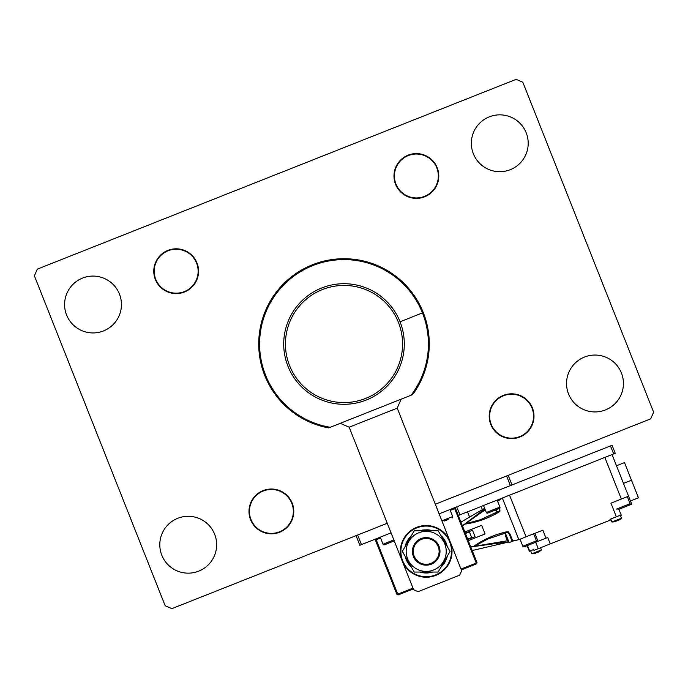 <?xml version="1.0" encoding="UTF-8"?>
<svg xmlns="http://www.w3.org/2000/svg" width="688" height="688" viewBox="0 0 688 688"><rect width="100%" height="100%" fill="white"/><g stroke="black" fill="none" stroke-linecap="round" stroke-linejoin="round"><path stroke-width="1.03" d="M426.207 525.546A25.843 25.843 0 0 1 452.042 551.389A25.843 25.843 0 0 1 426.207 577.223A25.843 25.843 0 0 1 400.364 551.389A25.843 25.843 0 0 1 426.207 525.546A25.843 25.843 0 0 0 400.364 551.389A25.843 25.843 0 0 0 426.207 577.223M627.344 496.676L630.122 503.676A1.075 1.075 0 0 1 629.52 505.078L617.91 509.679M616.336 520.936L615.966 521.401L616.336 520.936A13.167 11.404 -21.6 0 0 616.955 520.713A13.167 11.404 -21.6 0 0 617.557 520.455L618.142 520.541A13.769 13.769 0 0 0 621.513 518.193L611.907 522.003L610.72 519.01L609.921 519.328L616.328 516.791L610.927 503.177L628.548 496.194L631.722 504.201L621.866 508.114M525.228 546.418L524.222 546.814A1.075 1.075 0 0 1 522.828 546.212L536.442 540.811A1.075 1.075 0 0 1 535.832 542.213L524.222 546.814M617.557 520.455L618.142 520.541A13.769 13.769 0 0 0 619.793 519.569L619.811 519.578A13.777 13.777 0 0 0 621.513 518.193L620.327 515.2M614.1 521.822L614.1 521.822A13.769 13.769 0 0 0 615.966 521.401M536.27 552.679L535.892 553.143L536.27 552.679A13.167 11.404 -21.6 0 0 536.881 552.447A13.167 11.404 -21.6 0 0 537.483 552.197L538.076 552.275A13.769 13.769 0 0 0 541.439 549.936L531.833 553.737L530.646 550.753L533.613 549.574L529.373 551.26L527.154 545.653M541.439 549.936L540.579 547.743M531.833 553.737A13.777 13.777 0 0 0 534.026 553.582L534.026 553.565A13.769 13.769 0 0 0 535.892 553.143M506.119 537.534L506.394 537.423A13.167 11.404 68.4 0 0 506.617 538.042A13.167 11.404 68.4 0 0 506.875 538.644L506.789 539.229A13.769 13.769 0 0 0 509.137 542.6L512.121 541.413L509.137 542.6L505.345 533.028A13.777 13.777 0 0 0 505.491 535.187L505.499 535.187A13.769 13.769 0 0 0 505.929 537.053L506.119 537.534L505.929 537.053M499.11 508.587L500.064 510.986M495.429 510.049A13.769 13.769 0 0 0 495.704 510.453L495.704 510.453A13.777 13.777 0 0 0 497.054 512.147M496.125 509.774L497.063 512.139M508.32 531.807L512.121 541.413M609.921 519.328L610.239 520.128L611.039 519.81M507.563 532.254L509.034 533.613L509.696 533.381L512.672 540.888A0.86 0.86 158.4 0 1 511.709 540.364L509.034 533.613L507.563 532.254L487.99 538.936L474.161 546.315L507.649 540.716M467.668 539.117L471.667 537.534L469.448 531.927L465.449 533.51M628.548 496.194L612.045 454.562M616.328 516.791L621.126 514.891L621.445 515.69L620.645 516.009M620.017 508.845L618.908 509.283L621.126 514.891M610.239 520.128L550.254 543.907L547.717 537.5L535.72 542.256L538.257 548.663L533.922 550.383L533.613 549.574M511.992 541.086L518.847 539.676L542.866 530.156L546.04 538.162M468.27 540.639L485.083 533.974L481.66 525.331L464.847 531.996M499.72 508.226L499.325 511.872C488.136 518.408 476.715 522.476 465.062 524.067A0.86 0.507 -64.3 0 1 465.243 523.817L485.238 509.817L465.243 523.817L480.37 519.724L465.243 523.817A0.86 0.507 -158.9 0 0 464.976 523.843L484.842 508.828M497.622 501.32L502.343 498.043L518.847 539.676L512.061 541.258M509.696 533.381L507.176 531.669C494.569 534.559 483.466 539.426 473.86 546.263L470.712 546.797L473.86 546.263A0.86 0.507 -158.9 0 0 474.161 546.315A0.86 0.507 -64.3 0 1 473.955 546.487L470.764 546.934L473.86 546.263M465.062 524.067L462.345 525.701L464.976 523.843M512.672 540.888L512.104 539.573L512.517 540.622L511.614 540.123M508.458 541.834L473.955 546.487M467.823 539.521L475.03 536.666L472.493 530.259L465.286 533.114M488.093 538.893L507.529 532.417L507.176 531.669M499.325 511.872L499.067 511.089L480.37 519.724L498.886 511.347M474.496 545.825L484.318 540.441L474.496 545.825M499.35 509.189L499.213 511.175L499.35 509.189L499.995 508.905M538.033 541.336L534.86 533.329M550.254 543.907L538.257 548.663M616.482 465.767L624.489 462.594L631.472 480.207L638.455 497.828L630.449 501.002M631.472 480.207L623.466 483.389M483.526 505.499L486.304 512.508A1.075 1.075 0 0 0 487.697 513.11L499.316 508.509A1.075 1.075 0 0 0 499.918 507.108L497.14 500.107L497.45 500.881L502.343 498.043M511.597 438.6A22.394 22.394 0 0 0 533.991 416.206A22.394 22.394 0 0 0 511.597 393.811A22.394 22.394 0 0 0 489.202 416.206A22.394 22.394 0 0 0 511.597 438.6M250.965 519.509A21.964 21.964 0 0 1 263.289 491A21.964 21.964 0 0 1 291.798 503.324A21.964 21.964 0 0 1 279.474 531.833A21.964 21.964 0 0 1 250.965 519.509M491.18 424.298A21.964 21.964 0 0 1 503.504 395.781A21.964 21.964 0 0 1 532.013 408.104A21.964 21.964 0 0 1 519.689 436.622A21.964 21.964 0 0 1 491.18 424.298M395.961 184.083A21.964 21.964 0 0 1 408.285 155.565A21.964 21.964 0 0 1 436.803 167.898A21.964 21.964 0 0 1 424.47 196.407A21.964 21.964 0 0 1 395.961 184.083M155.746 279.294A21.964 21.964 0 0 1 168.07 250.785A21.964 21.964 0 0 1 196.587 263.108A21.964 21.964 0 0 1 184.264 291.626A21.964 21.964 0 0 1 155.746 279.294M66.59 314.984A28.423 28.423 0 0 1 82.534 278.09A28.423 28.423 0 0 1 119.437 294.034A28.423 28.423 0 0 1 103.484 330.937A28.423 28.423 0 0 1 66.59 314.984M161.8 555.199A28.423 28.423 0 0 1 177.753 518.296A28.423 28.423 0 0 1 214.647 534.249A28.423 28.423 0 0 1 198.703 571.152A28.423 28.423 0 0 1 161.8 555.199M473.353 153.751A28.423 28.423 0 0 1 489.297 116.848A28.423 28.423 0 0 1 526.2 132.801A28.423 28.423 0 0 1 510.247 169.704A28.423 28.423 0 0 1 473.353 153.751M568.546 393.975A28.44 28.44 0 0 1 584.508 357.055A28.44 28.44 0 0 1 621.427 373.008A28.44 28.44 0 0 1 605.466 409.928A28.44 28.44 0 0 1 568.546 393.975M387.267 523.276L171.871 608.648L165.163 605.75L34.4 275.854L37.298 269.146L516.129 79.352L522.837 82.25L653.6 412.146L650.702 418.854L435.306 504.227M439.985 551.389A13.777 13.777 0 0 1 426.207 565.166A13.777 13.777 0 0 1 412.422 551.389A13.777 13.777 0 0 1 426.207 537.603A13.777 13.777 0 0 1 439.985 551.389M406.178 551.389A20.029 20.029 0 0 1 426.207 531.36A20.029 20.029 0 0 1 446.228 551.389A20.029 20.029 0 0 1 426.207 571.41A20.029 20.029 0 0 1 406.178 551.389M450.072 551.389L438.136 530.715L414.271 530.715L402.334 551.389L414.271 572.055L438.136 572.055L450.072 551.389M432.537 530.715A21.62 21.62 0 0 0 427.532 529.803L423.438 529.941A21.62 21.62 0 0 0 419.878 530.715M411.467 535.565A21.62 21.62 0 0 0 405.137 546.53M405.137 556.239A21.62 21.62 0 0 0 411.467 567.204M419.878 572.055A21.62 21.62 0 0 0 432.537 572.055M440.939 567.204A21.62 21.62 0 0 0 447.269 556.239M447.269 546.53A21.62 21.62 0 0 0 440.939 535.565M423.438 529.941L423.541 530.715M427.532 529.803L427.652 530.715M349.177 427.188L413.608 589.736L418.08 591.663L459.722 575.159L461.648 570.687L397.225 408.147L401.087 399.203L340.233 423.318L349.177 427.188L397.225 408.147M475.03 536.666L472.493 530.259M428.409 344.344A84.409 84.409 0 0 0 422.466 312.894L423.275 312.576A85.269 85.269 0 0 1 412.611 394.628L411.08 395.239A84.409 84.409 0 0 0 428.409 344.344M295.806 414.348L298.635 416.206M303.537 419.061L299.59 416.799M330.24 427.282L328.709 427.893A85.269 85.269 0 0 1 264.725 375.424L265.534 375.106A84.409 84.409 0 0 0 330.24 427.282L411.08 395.239M424.565 371.941L424.72 371.494M422.466 312.894L400.046 321.786L422.466 312.894A84.409 84.409 0 0 0 312.894 265.534A84.409 84.409 0 0 0 265.534 375.106L264.725 375.424A85.269 85.269 0 0 1 312.576 264.725A85.269 85.269 0 0 1 423.275 312.576L422.466 312.894M395.953 276.378L397.716 277.771M400.923 280.506L401.517 281.048M259.832 330.335L259.496 332.562M259.041 336.75L259.127 335.787M413.282 551.389A12.917 12.917 0 0 0 426.207 564.306A12.917 12.917 0 0 0 439.125 551.389A12.917 12.917 0 0 0 426.207 538.463A12.917 12.917 0 0 0 413.282 551.389M461.02 569.088L476.234 563.059L454.648 508.613L450.244 510.358M380.584 537.964L376.181 539.71L397.759 594.165L412.972 588.128M413.29 588.928L398.077 594.965L397.759 594.165L396.959 594.475L375.373 540.028L375.863 538.91L375.373 540.028L376.181 539.71L375.863 538.91M455.129 507.495L455.447 508.294L454.648 508.613L454.329 507.804L455.447 508.294L477.033 562.741L476.543 563.859L461.33 569.888M396.959 594.475L398.077 594.965L396.959 594.475L375.373 540.028M477.033 562.741L476.234 563.059L476.543 563.859M344 404.295A60.295 60.295 0 0 0 404.295 344A60.295 60.295 0 0 0 344 283.705A60.295 60.295 0 0 0 283.705 344A60.295 60.295 0 0 0 344 404.295M344 402.566A58.566 58.566 0 0 0 402.566 344A58.566 58.566 0 0 0 344 285.434A58.566 58.566 0 0 0 285.434 344A58.566 58.566 0 0 0 344 402.566M394.25 540.888L384.437 544.776A1.075 1.075 0 0 1 383.044 544.174L393.854 539.891M380.266 537.165L383.044 544.174M393.94 541.009L386.544 543.941M448.146 519.526L444.448 520.988M452.102 517.961A1.075 1.075 0 0 0 452.704 516.559L449.926 509.55M458.303 515.501L615.244 453.289L612.071 445.282L439.116 513.841M391.076 532.882L359.841 545.257L356.04 535.651M511.984 484.954L508.174 475.348M510.376 485.59L506.574 475.984M361.449 544.629L357.64 535.015M176.171 293.595A22.394 22.394 0 0 0 198.565 271.201A22.394 22.394 0 0 0 176.171 248.807A22.394 22.394 0 0 0 153.777 271.201A22.394 22.394 0 0 0 176.171 293.595M271.382 533.811A22.394 22.394 0 0 0 293.776 511.416A22.394 22.394 0 0 0 271.382 489.022A22.394 22.394 0 0 0 248.987 511.416A22.394 22.394 0 0 0 271.382 533.811M416.378 198.385A22.394 22.394 0 0 0 438.772 175.99A22.394 22.394 0 0 0 416.378 153.596A22.394 22.394 0 0 0 393.983 175.99A22.394 22.394 0 0 0 416.378 198.385M613.644 453.925L610.471 445.919M459.902 514.865L456.729 506.858M497.209 509.344L491.653 511.545M520.051 539.203L522.828 546.212M533.664 533.811L536.442 540.811M528.178 545.249L526.329 545.98M533.725 543.047L531.876 543.778M426.207 576.707A25.327 25.327 0 0 0 451.526 551.389A25.327 25.327 0 0 0 426.207 526.062A25.327 25.327 0 0 0 400.88 551.389A25.327 25.327 0 0 0 426.207 576.707M616.508 509.077L630.122 503.676M529.683 551.14L527.455 545.532M526.053 536.821L509.55 495.188M621.341 499.049L604.838 457.417M441.894 520.842L452.704 516.559M486.304 512.508L499.918 507.108M481.127 506.454L482.383 509.636L481.127 506.454M611.907 522.003A13.777 13.777 0 0 0 614.092 521.839M460.926 522.106L484.644 508.32M472.192 550.529L508.638 542.049M467.513 511.846L469.586 517.075"/></g></svg>
